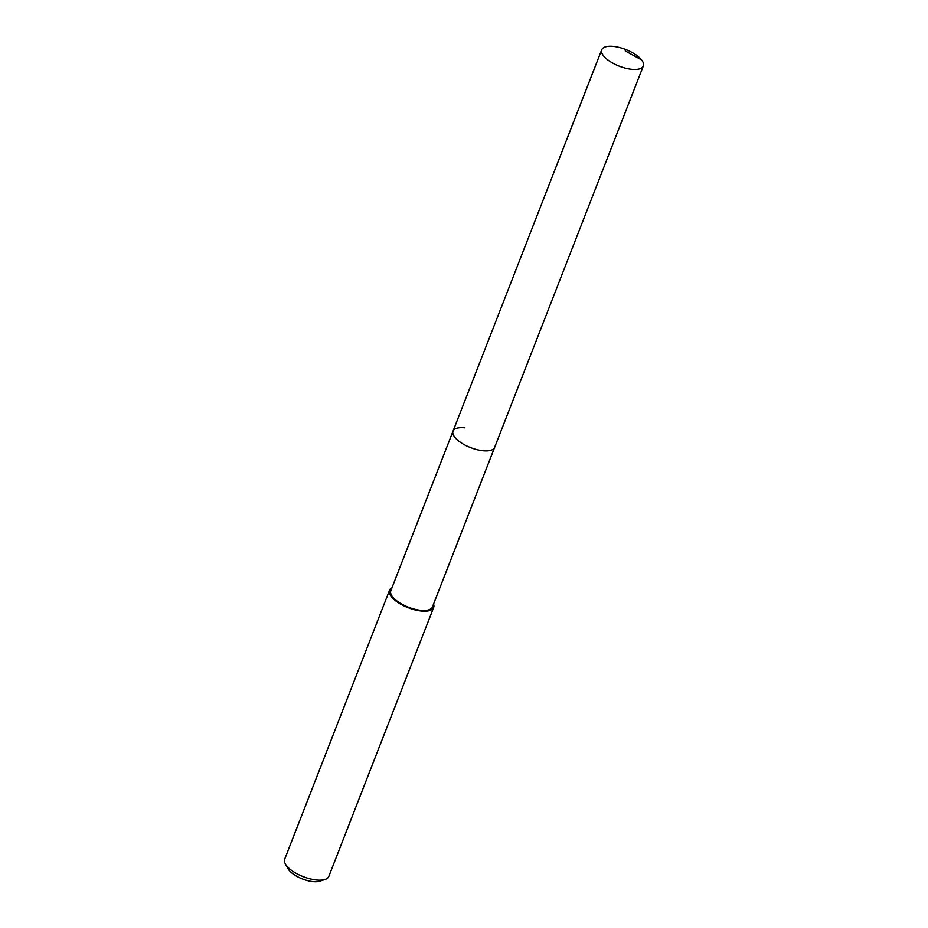 <?xml version="1.0" encoding="UTF-8"?>
<svg xmlns="http://www.w3.org/2000/svg" width="928" height="928" viewBox="0 0 928 928"><rect width="100%" height="100%" fill="white"/><g stroke="black" fill="none" stroke-linecap="round" stroke-linejoin="round"><path stroke-width="1.39" d="M631.539 69.298A22.33 8.944 -158.7 0 1 609.928 61.41A22.33 8.944 -158.7 0 1 601.727 49.741A22.33 8.944 -158.7 0 1 613.524 46.4A22.33 8.944 -158.7 0 1 635.135 54.288A22.33 8.944 -158.7 0 1 643.336 65.958A22.33 8.944 -158.7 0 1 631.539 69.298M643.336 65.958L432.413 606.97A22.33 8.944 21.3 0 1 420.616 610.299A22.33 8.944 21.3 0 1 399.005 602.423A22.33 8.944 21.3 0 1 390.804 590.742L453.026 431.16A22.33 8.944 21.3 0 0 461.216 442.83A22.33 8.944 21.3 0 0 482.838 450.718A22.33 8.944 21.3 0 0 494.624 447.377A22.33 8.944 -158.7 0 1 482.838 450.718A22.33 8.944 -158.7 0 1 461.216 442.83A22.33 8.944 -158.7 0 1 453.026 431.16A22.33 8.944 -158.7 0 1 464.812 427.82M433.562 604.012A23.687 9.489 -158.7 0 1 433.678 607.457A23.687 9.489 -158.7 0 1 421.161 610.995A23.687 9.489 -158.7 0 1 398.228 602.632A23.687 9.489 -158.7 0 1 389.54 590.243A23.687 9.489 -158.7 0 1 391.952 587.795M389.54 590.243L284.664 859.235A23.687 9.489 21.3 0 0 285.372 863.956A23.687 9.489 21.3 0 0 316.286 879.988A23.687 9.489 21.3 0 0 325.078 879.442A23.687 9.489 21.3 0 0 328.802 876.45L433.678 607.457M285.372 863.956L288.074 868.782A18.954 7.586 21.3 0 0 312.794 881.6A18.954 7.586 21.3 0 0 319.835 881.159L325.078 879.442M625.24 50.912L641.561 59.879M453.026 431.16L601.727 49.741"/></g></svg>
